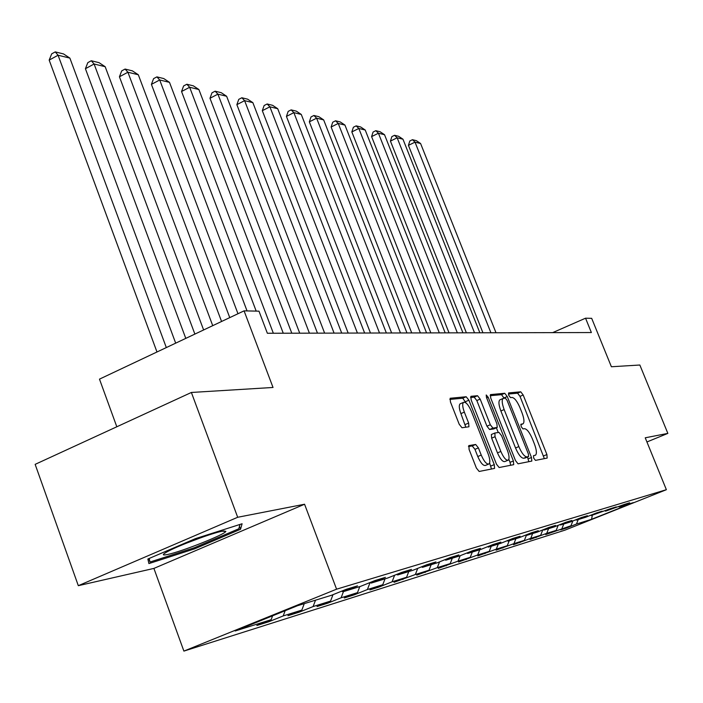 <?xml version="1.0" encoding="UTF-8"?>
<svg xmlns="http://www.w3.org/2000/svg" width="703" height="703" viewBox="0 0 703 703"><rect width="100%" height="100%" fill="white"/><g stroke="black" fill="none" stroke-linecap="round" stroke-linejoin="round"><path stroke-width="1.05" d="M533.726 458.163L535.458 460.386L547.162 458.084L546.916 454.542L523.181 395.007L520.747 391.817L508.629 392.915L508.752 395.341L510.501 397.608L512.092 397.459C514.578 397.889 517.215 401.325 520.009 407.766L521.995 412.775C524.148 418.584 524.517 422.257 523.102 423.795L520.967 424.234L521.204 426.668L522.944 428.918L524.508 428.689C526.96 429.015 529.587 432.415 532.391 438.883L534.394 443.918C536.6 449.885 536.969 453.646 535.493 455.192L533.48 455.667L533.726 458.163M468.971 445.526L469.077 449.419L476.379 468.031L479.156 471.467L494.569 468.4L494.271 464.613L468.892 400.183L466.177 396.747L450.148 398.267L450.447 401.949L459.208 424.261L461.994 427.749L468.945 426.774L468.646 423.065L464.349 412.125C462.495 407.063 462.223 403.803 463.523 402.353C465.843 401.764 468.47 404.761 471.388 411.343L488.128 453.866C490.061 459.156 490.325 462.53 488.928 463.989C486.634 464.481 484.068 461.511 481.23 455.069L478.409 447.89L475.667 444.472L468.769 445.614M646.927 441.967L667.85 433.391L639.844 365.015L611.39 366.755L591.68 318.327L585.546 318.195L591.372 332.545L267.36 333.257L258.985 311.174L244.073 310.858L99.483 379.137L116.812 426.783M237.684 517.276L78.314 585.687L153.904 568.411L304.566 504.236L237.684 517.276L191.383 392.467L273.028 387.467L244.073 310.858M304.566 504.236L336.579 589.184L666.374 489.701L564.913 530.167L183.887 651.101L336.579 589.184M667.85 433.391L645.231 437.802L666.374 489.701M515.475 460.553L518.041 463.813L531.828 461.08L531.486 457.495L507.258 396.527L504.745 393.267L490.413 394.611L490.747 398.1L515.475 460.553M513.585 464.692L499.139 467.53L496.476 464.191L471.159 399.972L470.843 396.387M471.054 396.307L477.522 395.719L480.175 399.111L490.299 424.744L492.935 428.092L497.232 427.45L496.907 423.865L486.458 397.432L486.221 394.972L488.19 397.265L513.392 460.957L513.708 464.639M78.314 585.687L35.15 464.358L191.383 392.467M269.047 621.654L283.186 615.933L301.833 610.09L287.931 615.705L299.346 612.111L313.099 606.557L330.551 601.091L317.018 606.548L327.712 603.183L341.104 597.787L357.476 592.655L344.294 597.972L354.338 594.808L367.388 589.545L382.766 584.729L369.919 589.905L379.365 586.926L392.089 581.803L406.571 577.268L394.031 582.312L415.359 574.518L429.015 570.238L416.782 575.151L437.31 567.637L450.21 563.595L438.259 568.393L458.048 561.135L470.254 557.312L458.584 561.996L477.68 554.983L489.253 551.363L477.847 555.932L496.292 549.157L507.267 545.713L496.116 550.177L513.955 543.621L524.385 540.352L513.471 544.72L530.747 538.357L540.669 535.247L529.983 539.517L546.723 533.349L556.178 530.387L545.713 534.57L570.959 525.756L560.713 529.851L566.302 528.085L576.469 524.034L591.548 519.306L633.403 502.61L619.255 506.951L629.633 502.803L624.554 504.359L605.626 511.134L616.223 506.898L610.898 508.524L591.328 515.519L602.163 511.195L596.566 512.9L585.652 517.267L576.328 520.123L587.392 515.703L581.513 517.496L570.353 521.96L560.546 524.974L571.864 520.44L565.678 522.329L554.263 526.899L543.937 530.071L555.519 525.431L548.999 527.417L537.32 532.101L526.433 535.44L538.287 530.686L531.406 532.786L519.447 537.584L507.961 541.108L520.097 536.24L512.821 538.463L500.58 543.375L488.427 547.11L500.861 542.11L493.163 544.465L480.615 549.509L467.741 553.454L480.492 548.331L472.337 550.818L459.463 555.994L445.807 560.186L458.883 554.931L450.228 557.567L437.02 562.892L422.503 567.339L435.93 561.934L426.712 564.746L413.153 570.212L397.696 574.957L411.483 569.395L401.659 572.4L387.722 578.015L371.237 583.077L385.402 577.356L374.901 580.564L360.577 586.346L342.95 591.759L357.519 585.871L346.28 589.299L331.544 595.265L297.492 605.714L235.162 630.986L271.13 619.712L256.841 625.494L269.047 621.654L268.695 620.696M285.154 610.714L283.186 615.933M304.276 603.631L301.833 610.09M342.95 591.759L341.711 591.144M315.524 600.177L313.099 606.557M332.994 594.676L330.551 601.091M371.237 583.077L370.086 582.506L367.388 589.545M343.468 591.601L341.104 597.787M359.795 586.592L357.476 592.655M397.696 574.957L396.615 574.43M385.024 578.85L382.766 584.729M422.503 567.339L421.492 566.846M394.62 575.239L392.089 581.803M408.777 571.557L406.571 577.268M445.807 560.186L444.858 559.729M417.731 568.367L415.359 574.518M431.167 564.685L429.015 570.238M467.741 553.454L466.854 553.024M439.542 561.873L437.31 567.637M452.31 558.191L450.21 563.595M488.427 547.11L487.583 546.706M460.157 555.721L458.048 561.135M472.311 552.057L470.254 557.312M507.961 541.108L507.162 540.739M479.718 549.781L477.68 554.983M491.256 546.24L489.253 551.363M526.433 535.44L525.677 535.088M498.278 544.087L496.292 549.157M509.227 540.721L507.267 545.713M543.937 530.071L543.226 529.737M515.897 538.674L513.955 543.621M526.336 535.396L524.385 540.352M560.546 524.974L559.869 524.658M532.646 533.533L530.747 538.357M542.778 529.913L540.669 535.247M576.328 520.123L575.678 519.833M548.586 528.638L546.723 533.349M558.182 525.334L556.178 530.387M591.328 515.519L590.722 515.237M563.771 523.981L561.943 528.577M572.866 520.958L570.959 525.756M605.626 511.134L605.037 510.87M578.253 519.535L576.469 524.034M592.339 515.211L591.548 519.306M619.255 506.951L618.693 506.696M153.904 568.411L183.887 651.101M585.546 318.195L552.672 332.633M272.597 615.81L271.13 619.712M535.95 537.136L536.125 537.584M519.737 542.215L519.921 542.69M502.698 547.54L502.891 548.05M484.78 553.156L484.982 553.683M465.896 559.061L466.115 559.623M445.983 565.291L446.212 565.889M424.946 571.873L425.183 572.506M402.678 578.833L402.942 579.509M379.093 586.205L379.365 586.926M354.04 594.035L354.338 594.808M327.405 602.357L327.712 603.183M299.012 611.232L299.346 612.111M147.867 559.017L148.913 563.586L194.784 548.779L240.531 529.271L242.096 523.761L195.311 538.683L147.867 559.017M239.459 526.362L240.531 529.271M194.388 547.716L194.784 548.779M544.342 458.637L520.009 396.369L517.575 393.188L508.374 394.031M504.148 398.232L501.511 394.664L490.149 395.701M528.841 461.686L527.487 457.029M528.559 456.581L528.401 454.05L507.1 400.402L505.334 398.118L503.058 398.496C501.643 400.069 502.012 403.759 504.156 409.577L518.84 446.59C521.714 453.224 524.403 456.66 526.899 456.897L528.559 456.581L525.273 457.952L528.568 456.581M500.255 399.699L499.798 399.893C498.374 401.475 498.735 405.165 500.879 410.974L504.156 409.577M525.273 457.952L523.612 458.268C521.108 458.031 518.419 454.595 515.536 447.969L500.879 410.974M470.553 397.503L474.174 397.169L477.522 395.719M497.091 427.512L493.726 428.935L489.578 429.515L486.942 426.176L476.827 400.552L474.174 397.169M496.388 427.811L498.251 432.521M508.831 459.296L510.044 462.354L513.392 460.957M500.852 451.458C503.603 457.697 506.063 460.597 508.225 460.157C509.552 458.778 509.271 455.491 507.381 450.324L501.599 435.728L498.998 432.415L494.877 433.013L495.035 436.721L500.852 451.458L497.478 452.881C500.228 459.112 502.689 462.003 504.859 461.563L507.891 460.298M491.353 434.507L494.71 433.083L491.353 434.507L491.661 438.145L495.035 436.721M497.478 452.881L491.661 438.145M510.668 465.263L510.044 462.354M488.541 464.147L485.474 465.43C483.181 465.931 480.615 462.961 477.776 456.528L474.956 449.349L472.214 445.93L468.453 446.528M460.597 403.619L460.105 403.838C458.795 405.288 459.068 408.548 460.913 413.61L464.349 412.125M465.825 427.239L460.913 413.61M465.992 402.916L462.785 398.214L449.841 399.409M491.467 469.042L489.613 462.925M490.905 332.765L415.016 142.138L420.579 143.491L496.002 332.756M408.434 145.363L409.814 140.987L412.441 139.695L415.016 142.138L408.434 145.363L482.926 332.783M412.441 139.695L416.352 140.653L420.579 143.491M167.674 554.474C181.699 551.653 225.487 534.262 225.848 531.354L222.016 531.231C212.016 533.111 180.267 544.878 168.527 551.073C161.927 554.57 161.637 555.695 167.674 554.474M185.926 543.366L201.603 537.452M239.987 524.438L238.792 528.779L194.45 547.699L149.994 562.031L149.203 558.446M148.764 558.639L149.994 562.031M474.516 332.8L397.151 137.788L402.968 139.203L479.85 332.791M390.437 141.092L391.87 136.619L394.55 135.292L397.151 137.788L390.437 141.092L466.37 332.818M394.55 135.292L398.636 136.303L402.968 139.203M457.337 332.835L378.434 133.227L384.532 134.712L462.925 332.827M371.597 136.619L373.082 132.041L375.806 130.688L378.434 133.227L371.597 136.619L449.024 332.853M375.806 130.688L380.095 131.742L384.532 134.712M439.313 332.879L358.82 128.456L365.209 130.011L445.184 332.862M351.843 131.936L353.381 127.252L356.166 125.863L358.82 128.456L351.843 131.936L430.834 332.897M356.166 125.863L360.657 126.962L365.209 130.011M420.385 332.923L338.24 123.447L344.945 125.072L426.554 332.906M331.122 127.015L332.721 122.225L335.559 120.793L338.24 123.447L331.122 127.015L411.721 332.941M335.559 120.793L340.27 121.953L344.945 125.072M400.482 332.967L316.614 118.174L323.661 119.897L406.967 332.95M309.346 121.847L311.007 116.944L313.907 115.477L316.614 118.174L309.346 121.847L391.633 332.985M313.907 115.477L318.863 116.689L323.661 119.897M379.515 333.011L293.863 112.638L301.279 114.448L386.351 332.994M286.437 116.417L288.177 111.382L291.139 109.879L293.863 112.638L286.437 116.417L370.472 333.029M291.139 109.879L296.35 111.153L301.279 114.448M357.414 333.055L269.89 106.803L277.711 108.71L364.629 333.037M262.316 110.687L264.126 105.529L267.149 103.982L269.89 106.803L262.316 110.687L348.17 333.081M267.149 103.982L272.641 105.327L277.711 108.71M334.074 333.108L244.609 100.652L252.86 102.656L341.702 333.09M236.867 104.65L238.756 99.36L241.85 97.761L244.609 100.652L236.867 104.65L324.619 333.125M241.85 97.761L247.641 99.185L252.86 102.656M309.399 333.16L217.904 94.149L226.63 96.267L317.457 333.143M209.986 98.271L211.963 92.84L215.118 91.188L217.904 94.149L209.986 98.271L299.715 333.187M215.118 91.188L221.252 92.699L226.63 96.267M283.256 333.222L189.652 87.269L198.879 89.518L291.798 333.204M181.55 91.522L183.615 85.942L186.849 84.246L189.652 87.269L181.55 91.522L273.344 333.24M186.849 84.246L193.334 85.836L198.879 89.518M247.052 310.919L159.704 79.975L169.493 82.356L256.191 311.113M151.417 84.369L153.588 78.639L156.892 76.882L159.704 79.975L151.417 84.369L237.974 313.731M156.892 76.882L163.764 78.569L169.493 82.356M221.568 321.482L127.911 72.233L138.315 74.764L229.758 317.615M119.431 76.785L121.707 70.88L125.09 69.061L127.911 72.233L119.431 76.785L212.728 325.656M125.09 69.061L132.401 70.862L138.315 74.764M194.872 334.092L94.105 64.008L105.169 66.697L203.624 329.962M85.415 68.709L87.813 62.637L91.276 60.748L94.105 64.008L85.415 68.709L185.785 338.38M91.276 60.748L99.053 62.664L105.169 66.697M166.321 347.581L58.068 55.229L69.878 58.103L175.68 343.152M49.175 60.107L51.697 53.85L55.247 51.899L58.068 55.229L49.175 60.107L156.98 351.992M55.247 51.899L63.534 53.929L69.878 58.103M520.774 424.761L522.637 423.979M517.575 393.188L520.747 391.817M520.009 396.369L523.181 395.007M543.718 455.878L546.916 454.542M501.511 394.664L504.745 393.267M504.025 397.916L507.258 396.527M528.217 458.857L531.486 457.495M515.536 447.969L518.84 446.59M523.612 458.268L526.899 456.897M476.827 400.552L480.175 399.111M486.942 426.176L490.299 424.744M489.578 429.515L492.935 428.092M493.726 428.935L497.065 427.521M486.652 397.933L488.19 397.265M472.214 445.93L475.667 444.472M474.956 449.349L478.409 447.89M477.776 456.528L481.23 455.069M465.201 424.533L468.646 423.065M462.785 398.214L466.177 396.747M465.5 401.659L468.892 400.183M490.843 466.045L494.271 464.613M520.774 424.788L522.716 423.962M499.798 399.893L503.058 398.496M460.105 403.838L463.523 402.353M223.51 530.958L225.848 531.354"/></g></svg>
